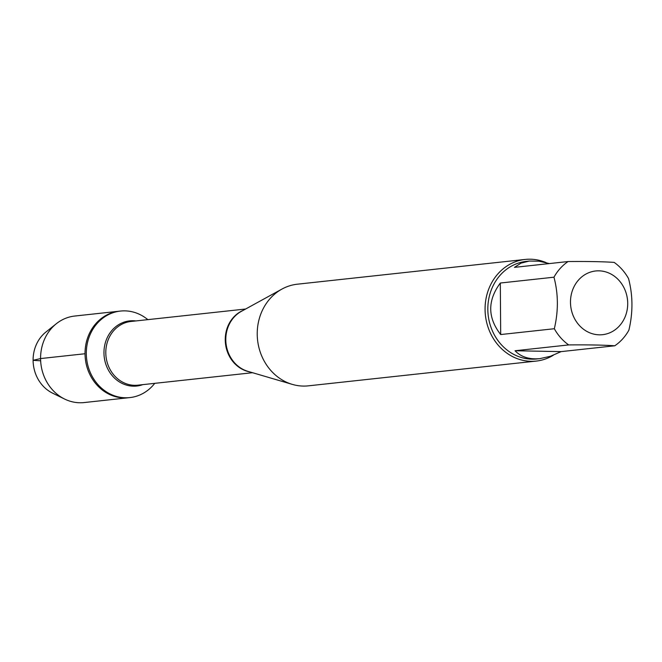 <?xml version="1.0" encoding="UTF-8"?>
<svg xmlns="http://www.w3.org/2000/svg" width="662" height="662" viewBox="0 0 662 662"><rect width="100%" height="100%" fill="white"/><g stroke="black" fill="none" stroke-linecap="round" stroke-linejoin="round"><path stroke-width="0.99" d="M154.751 383.339A43.518 38.81 -96.2 0 1 129.876 397.589A43.518 38.81 -96.2 0 1 86.308 353.599A43.518 38.81 -96.2 0 1 120.476 311.066A43.518 38.81 -96.2 0 1 147.825 319.647M85.034 353.74A43.518 38.81 83.8 0 0 128.602 397.73A43.518 38.81 -96.2 0 1 85.315 358.663A43.518 38.81 -96.2 0 1 119.201 311.206A43.518 38.81 83.8 0 0 85.034 353.74L40.581 358.564L33.1 360.318L40.647 360.815M574.873 319.192A32.033 28.565 83.8 0 0 607.128 333.756A32.033 28.565 83.8 0 0 627.708 303.37A32.033 28.565 83.8 0 0 591.067 271.908A32.033 28.565 83.8 0 0 574.873 319.192M554.326 328.724A49.079 43.766 83.8 0 0 568.683 344.919C588.336 344.745 603.694 345.034 614.766 345.787A49.079 43.766 83.8 0 0 628.9 330.131C633.062 312.489 632.946 295.318 628.544 278.603A49.079 43.766 83.8 0 0 614.179 262.4C603.107 261.647 587.748 261.358 568.104 261.54A49.079 43.766 83.8 0 0 553.97 277.196C558.372 293.911 558.488 311.09 554.326 328.724L500.679 334.55L500.315 283.03C487.422 300.515 487.538 317.686 500.679 334.55M568.683 344.919L515.036 350.752C521.085 357.025 529.385 359.648 539.927 358.622L536.956 358.945A49.079 43.766 -96.2 0 1 488.142 314.889A49.079 43.766 -96.2 0 1 526.348 261.374L529.327 261.043L521.035 263.137L514.448 267.365L568.104 261.54M539.927 358.622L550.37 356.297L561.111 351.621L614.766 345.787M553.97 277.196L500.315 283.03M549.394 263.567L538.934 261.192L529.327 261.043M525.206 259.438L297.354 284.197A51.123 45.587 83.8 0 0 281.946 289.079A51.123 45.587 83.8 0 0 257.559 339.945A51.123 45.587 83.8 0 0 292.306 384.382A51.123 45.587 83.8 0 0 308.401 385.838L536.253 361.08A51.123 45.587 -96.2 0 1 485.072 309.402A51.123 45.587 -96.2 0 1 525.206 259.438A51.123 45.587 -96.2 0 1 546.009 262.574M553.324 355.237A51.123 45.587 -96.2 0 1 536.253 361.08M561.111 351.621L515.036 350.752M120.476 311.066L74.74 316.039A43.518 38.81 83.8 0 0 56.378 323.685A43.518 38.81 83.8 0 0 40.862 363.488A43.518 38.81 83.8 0 0 64.57 399.029A43.518 38.81 83.8 0 0 84.148 402.562L129.876 397.589M56.378 323.685L45.918 332.026A35.301 31.478 83.8 0 0 33.1 360.318A35.301 31.478 83.8 0 0 52.555 393.137L64.57 399.029M281.946 289.079L241.357 311.363A32.165 28.681 83.8 0 0 225.8 339.73A32.165 28.681 83.8 0 0 247.869 371.332L292.306 384.382M249.781 371.895A32.033 28.565 -96.2 0 1 225.245 339.805A32.033 28.565 -96.2 0 1 243.095 310.412M245.643 309.013L130.944 321.475A32.033 28.565 83.8 0 0 105.796 352.788A32.033 28.565 83.8 0 0 137.87 385.176L252.561 372.714M142.785 384.639A32.769 29.219 -96.2 0 1 103.959 352.904A32.769 29.219 -96.2 0 1 135.859 320.946"/></g></svg>

